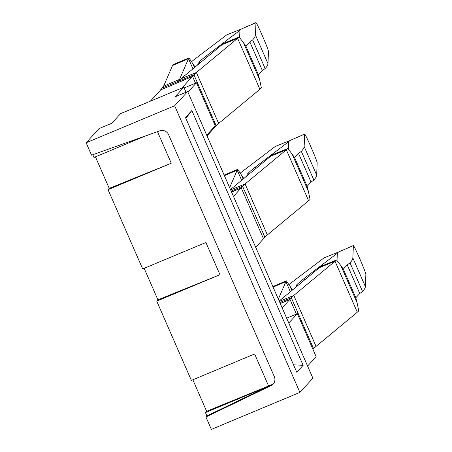 <?xml version="1.0" encoding="UTF-8"?>
<svg xmlns="http://www.w3.org/2000/svg" width="452" height="452" viewBox="0 0 452 452"><rect width="100%" height="100%" fill="white"/><g stroke="black" fill="none" stroke-linecap="round" stroke-linejoin="round"><path stroke-width="0.68" d="M99.124 128.554L111.774 123.266L120.582 113.638L183.828 87.208L175.014 96.841L187.665 91.553L174.664 105.762L86.123 142.759L99.124 128.554M86.123 142.759L91.547 155.172L159.822 130.809A6.978 6.831 42.5 0 1 168.59 134.662L274.341 376.714A6.978 6.831 42.5 0 1 271.127 385.579L205.931 416.987L211.355 429.4L299.891 392.404L312.891 378.194L187.665 91.553M299.891 392.404L174.664 105.762M171.274 163.228L108.034 189.659L109.22 188.365L171.274 163.228L157.477 131.645M219.977 274.697L156.737 301.128L157.917 299.834L219.977 274.697L205.909 242.504L142.668 268.929L108.034 189.659M205.931 416.987L206.897 415.936L268.68 386.172L254.612 353.972L191.371 380.398L156.737 301.128M268.68 386.172L205.44 412.597L206.62 411.309L272.093 384.528A6.978 6.831 42.5 0 0 273.618 383.516M206.897 415.936L205.44 412.597M145.6 135.882L93.971 157.46L92.779 154.731M184.145 87.942L196.479 82.789L215.265 125.786L206.705 135.142M286.664 318.163L297.359 313.694L316.146 356.69L307.586 366.047M288.8 323.05L297.359 313.694M187.919 92.146L196.479 82.789M183.828 87.208L186.021 92.236M109.22 188.365L95.445 156.838M206.62 411.309L192.846 379.782M157.917 299.834L144.148 268.313M191.829 110.531L303.139 365.323L296.789 372.267L185.473 117.475L191.829 110.531L185.862 118.367M303.139 365.323L293.54 364.837M230.475 189.552L270.833 156.104A139.521 11.786 -23.6 0 0 272.16 154.951L287.822 148.488L292.156 154.138L308.349 191.207L310.089 199.445A156.963 13.261 -23.6 0 1 308.597 200.744L267.358 234.921A139.521 11.786 -23.6 0 0 264.883 237.227L255.73 247.351M259.9 89.27L237.633 38.313L196.394 72.495L180.896 78.812L222.135 44.635A139.521 11.786 -23.6 0 0 223.457 43.482L239.125 37.019L243.458 42.669L259.651 79.738L261.386 87.976A156.963 13.261 -23.6 0 1 259.9 89.27L218.661 123.452A139.521 11.786 -23.6 0 0 216.18 125.752L207.027 135.877M233.464 196.394L241.023 188.134L231.582 192.077M282.167 307.863L289.721 299.603L280.28 303.546M150.335 101.203L160.703 89.875L192.563 76.399L195.53 83.185M181.958 87.987L192.286 76.58L160.703 89.875M197.015 65.45L199.863 62.336L198.823 62.41A261.087 22.058 -23.6 0 1 198.908 62.314L198.993 62.223A261.087 22.058 -23.6 0 1 206.57 55.664L239.763 30.431L240.905 29.182L226.678 34.906L240.905 29.182M199.863 62.336L200.106 62.89M192.942 68.828L188.512 58.681L172.54 65.517L163.573 86.208L179.54 79.377L188.512 58.681A139.521 11.786 156.4 0 1 188.964 57.896L195.089 67.049M188.964 57.896L173.048 64.63A156.963 13.261 156.4 0 0 172.54 65.517M163.573 86.208A139.521 11.786 156.4 0 1 162.296 88.01L160.663 89.795M179.732 79.812L179.54 79.377A156.963 13.261 156.4 0 1 178.111 81.4A156.963 13.261 -23.6 0 1 180.896 78.812M218.661 123.452L196.394 72.495A139.521 11.786 -23.6 0 0 193.919 74.795L192.286 76.58M191.399 61.721L226.678 34.906M239.763 30.431L239.91 30.776M245.718 176.924L248.566 173.811L247.526 173.879A261.087 22.058 -23.6 0 1 247.611 173.788L247.696 173.692A261.087 22.058 -23.6 0 1 255.273 167.133L288.461 141.9L289.608 140.651L275.381 146.375L289.608 140.651M248.566 173.811L248.809 174.359M229.639 187.631L237.21 170.155A139.521 11.786 156.4 0 1 237.662 169.364L243.786 178.523M237.662 169.364L224.152 175.082M231.543 191.998L241.261 187.868L263.488 238.746M308.597 200.744L286.336 149.787L245.097 183.964A139.521 11.786 -23.6 0 0 242.617 186.264L240.984 188.049M240.102 173.195L275.381 146.375M288.461 141.9L288.613 142.244M294.416 288.393L297.263 285.28L296.224 285.348A261.087 22.058 -23.6 0 1 296.309 285.257L296.399 285.167A261.087 22.058 -23.6 0 1 303.97 278.607L337.164 253.374L338.305 252.126L324.084 257.849L338.305 252.126M297.263 285.28L297.506 285.833M278.336 299.1L285.913 281.624A139.521 11.786 156.4 0 1 286.365 280.839L292.489 289.992M286.365 280.839L272.855 286.551M280.246 303.467L289.964 299.343L296.41 314.089M279.178 301.026L319.536 267.573A139.521 11.786 -23.6 0 0 320.858 266.42L336.525 259.957L340.859 265.612L357.052 302.682L358.786 310.919A156.963 13.261 -23.6 0 1 357.3 312.213L335.034 261.256L293.794 295.433A139.521 11.786 -23.6 0 0 291.32 297.738L289.687 299.523M357.3 312.213L316.061 346.396A139.521 11.786 -23.6 0 0 313.581 348.695L312.953 349.385M288.805 284.664L324.084 257.849M337.164 253.374L337.311 253.713M243.458 42.669L245.928 46.177L249.837 41.9L262.363 70.563L265.154 68.58L252.628 39.917A278.522 23.527 -23.6 0 0 252.708 39.832A278.522 23.527 -23.6 0 0 255.448 35.002L255.979 22.6L241.069 29.114L255.951 22.673C256.357 22.628 258.465 26.917 262.273 35.533C266.07 44.324 268.138 49.596 268.477 51.336L267.974 63.664A278.522 23.527 156.4 0 1 265.234 68.495A278.522 23.527 156.4 0 1 265.154 68.58M249.837 41.9L252.628 39.917M259.651 79.738L258.448 74.84L262.363 70.563M222.135 44.635L237.633 38.313A156.963 13.261 -23.6 0 0 239.125 37.019M239.633 37.646L239.927 30.363L241.069 29.114M292.156 154.138L294.625 157.646L298.54 153.375L311.061 182.037L313.852 180.054L301.331 151.386A278.522 23.527 -23.6 0 0 301.411 151.301A278.522 23.527 -23.6 0 0 304.151 146.471L304.682 134.069L289.772 140.583L304.654 134.142C305.06 134.097 307.168 138.385 310.97 147.002C314.773 155.799 316.841 161.065 317.174 162.81L316.671 175.133A278.522 23.527 156.4 0 1 313.931 179.964A278.522 23.527 156.4 0 1 313.852 180.054M298.54 153.375L301.331 151.386M308.349 191.207L307.151 186.314L311.061 182.037M270.833 156.104L286.336 149.787A156.963 13.261 -23.6 0 0 287.822 148.488M288.331 149.12L288.63 141.832L289.772 140.583M340.859 265.612L343.328 269.121L347.238 264.844L359.764 293.506L362.555 291.523L350.029 262.861A278.522 23.527 -23.6 0 0 350.108 262.77A278.522 23.527 -23.6 0 0 352.848 257.939L353.379 245.543L338.469 252.052L353.351 245.617C353.758 245.572 355.865 249.854 359.673 258.476C363.476 267.268 365.538 272.533 365.877 274.279L365.374 286.608A278.522 23.527 156.4 0 1 362.634 291.438A278.522 23.527 156.4 0 1 362.555 291.523M347.238 264.844L350.029 262.861M357.052 302.682L355.848 297.783L359.764 293.506M319.536 267.573L335.034 261.256A156.963 13.261 -23.6 0 0 336.525 259.957M337.034 260.589L337.328 253.306L338.469 252.052M271.127 385.579L272.093 384.528M192.818 63.828L194.456 67.574M162.296 88.01L193.919 74.795L216.18 125.752M206.57 55.664L207.169 57.037M241.521 175.303L243.153 179.043M224.395 175.636L237.21 170.155L241.645 180.297M264.883 237.227L242.617 186.264L231.136 191.066M255.273 167.133L255.872 168.506M290.218 286.771L291.856 290.517M273.098 287.105L285.913 281.624L290.342 291.772M313.581 348.695L291.32 297.738L279.839 302.535M303.97 278.607L304.575 279.974M214.502 126.616L214.79 127.272M245.928 46.177L258.448 74.84M255.448 35.002L267.974 63.664M294.625 157.646L307.151 186.314M230.616 189.868L245.097 183.964L267.358 234.921M304.151 146.471L316.671 175.133M343.328 269.121L355.848 297.783M279.313 301.337L293.794 295.433L316.061 346.396M352.848 257.939L365.374 286.608"/></g></svg>
